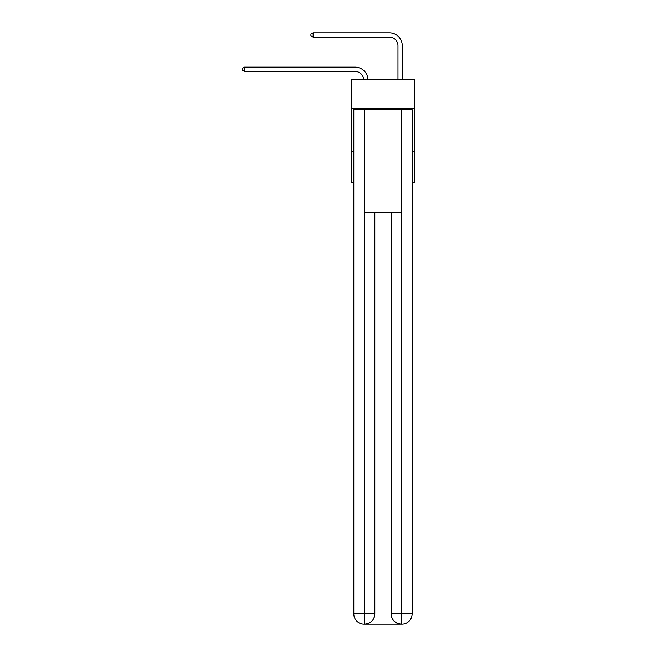 <?xml version="1.0" encoding="UTF-8"?>
<svg xmlns="http://www.w3.org/2000/svg" width="657" height="657" viewBox="0 0 657 657"><rect width="100%" height="100%" fill="white"/><g stroke="black" fill="none" stroke-linecap="round" stroke-linejoin="round"><path stroke-width="0.99" d="M414.682 108.775L414.682 79.62L351.224 79.62L351.224 108.775L414.682 108.775L414.682 182.523L412.111 182.523M353.795 151.652L351.224 151.652L351.224 108.775M414.682 151.652L412.111 151.652M351.224 151.652L351.224 182.523L353.795 182.523M355.084 71.441A8.574 8.574 178.8 0 1 363.65 79.62A8.574 8.574 0 0 0 355.084 71.441L244.552 71.441L242.318 70.151L242.318 68.435L244.552 67.154L355.084 67.154A12.861 12.861 -1.2 0 1 367.936 79.62M397.961 79.62L397.961 45.711A8.574 8.574 0 0 0 389.387 37.137L313.151 37.137L310.917 35.848L310.917 34.139L313.151 32.85L389.387 32.85A12.861 12.861 1.2 0 1 402.248 45.711L402.248 79.62M364.085 624.15A10.29 10.29 0 0 1 353.795 613.86L374.81 613.86L374.81 212.54L374.81 613.86A10.29 10.29 0 0 1 364.52 624.15L364.085 624.15A10.29 10.29 0 0 1 353.795 613.86L353.795 109.637L364.348 109.637L364.348 212.54L401.558 212.54L401.558 109.637L364.348 109.637M401.558 109.637L412.111 109.637L412.111 613.86A10.29 10.29 0 0 1 401.821 624.15L401.386 624.15A10.29 10.29 0 0 1 391.096 613.86L391.096 212.54L391.096 613.86C391.621 619.929 395.054 623.353 401.386 624.15L364.52 624.15C370.877 623.485 374.309 620.052 374.81 613.86M391.096 613.86L401.558 613.86L401.641 624.15M364.348 212.54L364.348 624.15M397.961 45.711A8.574 8.574 -178.8 0 0 389.387 37.137A8.574 8.574 -178.8 0 1 397.961 45.711A8.574 8.574 -178.8 0 0 389.387 37.137A8.574 8.574 -178.8 0 1 397.961 45.711A8.574 8.574 -178.8 0 0 389.387 37.137A8.574 8.574 -178.8 0 1 397.961 45.711A8.574 8.574 -178.8 0 0 389.387 37.137M244.552 71.441L244.552 67.154L355.084 67.154M313.151 32.85L313.151 37.137M401.558 212.54L401.558 613.86L412.111 613.86"/></g></svg>
